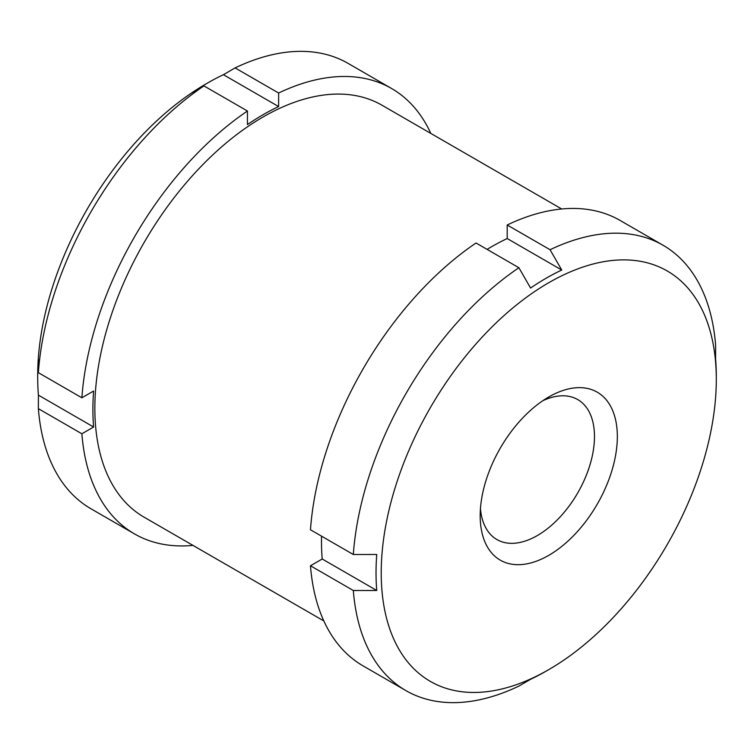 <?xml version="1.0" encoding="UTF-8"?>
<svg xmlns="http://www.w3.org/2000/svg" width="754" height="754" viewBox="0 0 754 754"><rect width="100%" height="100%" fill="white"/><g stroke="black" fill="none" stroke-linecap="round" stroke-linejoin="round"><path stroke-width="1.13" d="M223.42 74.703L278.622 106.568L278.622 93.025L235.107 67.907L223.42 74.703A240.611 138.915 120 0 0 207.831 82.874A240.611 138.915 120 0 0 193.25 92.016A240.611 138.915 120 0 0 192.251 92.704L203.938 85.899A257.142 148.463 -60 0 0 38.369 372.674L38.416 359.149A240.611 138.915 120 0 0 37.7 377.566A240.611 138.915 120 0 0 38.416 395.143L38.369 408.668L81.875 433.786L93.609 427.009L38.416 395.143M323.843 620.957L144.108 517.187A237.849 137.322 -60 0 1 144.108 242.543A237.849 137.322 -60 0 1 381.958 105.211L561.692 208.981M278.622 93.025A257.142 148.463 -60 0 1 391.599 88.51A257.142 148.463 -60 0 1 430.807 133.42M278.622 106.568A240.611 138.915 120 0 0 247.444 124.57L247.444 111.017L203.938 85.899M93.609 427.009A240.611 138.915 120 0 1 93.609 391.015L81.875 397.792A257.142 148.463 -60 0 1 247.444 111.017M192.958 545.396A257.142 148.463 -60 0 1 134.466 533.889A257.142 148.463 -60 0 1 81.875 433.786M134.466 533.889L90.961 508.771A257.142 148.463 -60 0 1 38.369 408.668M37.7 377.566L37.7 375.313A237.849 137.322 -60 0 1 191.469 93.044A237.849 137.322 -60 0 1 205.889 84.005L207.831 82.874M235.107 67.907A257.142 148.463 -60 0 1 348.094 63.393L391.599 88.51M81.875 397.792L38.369 372.674M548.761 669.627L546.16 671.126A240.611 138.915 -60 0 1 530.58 679.297L518.893 686.093A257.142 148.463 -60 0 1 405.906 690.607A257.142 148.463 -60 0 1 353.324 590.505L376.746 590.476A240.611 138.915 -60 0 1 376.746 554.482L353.324 554.51A257.142 148.463 -60 0 1 518.893 267.736L530.58 288.037A240.611 138.915 -60 0 1 561.749 270.036L550.062 249.734L507.206 224.994A257.142 148.463 -60 0 1 620.193 220.488L663.039 245.229A257.142 148.463 -60 0 1 715.631 345.332L715.584 358.857A240.611 138.915 -60 0 1 716.3 376.434L716.3 379.441A236.935 136.794 -60 0 1 548.761 669.618A236.935 136.794 -60 0 1 548.761 669.627A236.935 136.794 -60 0 1 381.222 572.889A236.935 136.794 -60 0 1 548.761 282.712A236.935 136.794 -60 0 1 716.3 379.441M550.062 249.734A257.142 148.463 -60 0 1 663.039 245.229M353.324 590.505L310.469 565.764A257.142 148.463 -60 0 0 363.051 665.867L405.906 690.607M546.169 671.117A240.611 138.915 -60 0 1 546.169 671.126A240.611 138.915 -60 0 1 546.16 671.126L548.761 669.618M376.746 590.476L322.203 558.987L310.469 565.764M322.203 558.987A240.611 138.915 -60 0 1 321.543 536.169M353.324 554.51L310.469 529.77A257.142 148.463 -60 0 1 476.038 242.995L518.893 267.736M487.112 249.386A240.611 138.915 -60 0 1 507.206 238.547L507.206 224.994M561.749 270.036L507.206 238.547M542.786 400.732A80.819 46.663 -60 0 1 577.743 399.582A80.819 46.663 -60 0 1 590.128 464.341A80.819 46.663 -60 0 1 537.329 535.557A80.819 46.663 -60 0 1 496.924 539.553A80.819 46.663 -60 0 1 480.449 508.705M548.761 555.349A96.974 55.994 -60 0 1 480.185 515.755A96.974 55.994 -60 0 1 548.761 396.981A96.974 55.994 -60 0 1 617.337 436.575A96.974 55.994 -60 0 1 548.761 555.349"/></g></svg>
